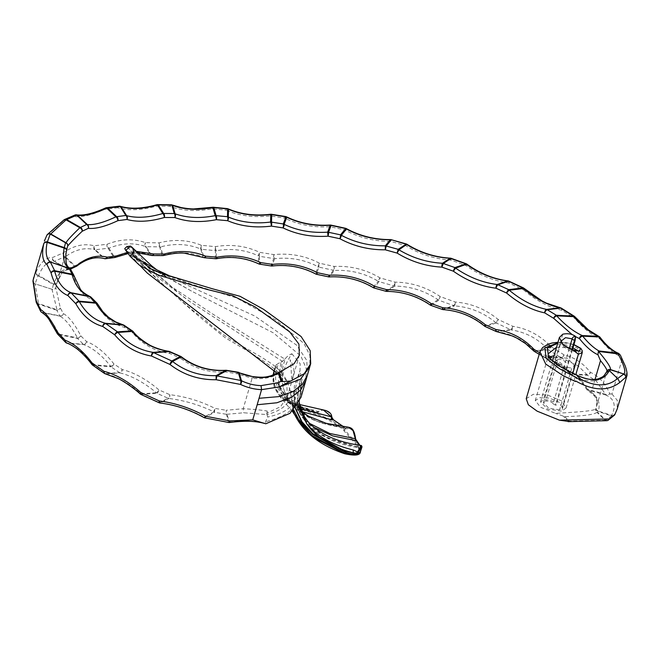 <?xml version="1.0" encoding="UTF-8"?>
<svg xmlns="http://www.w3.org/2000/svg" width="660" height="660" viewBox="0 0 660 660"><rect width="100%" height="100%" fill="white"/><g stroke="black" fill="none" stroke-linecap="round" stroke-linejoin="round"><path stroke-width="0.49" stroke-dasharray="3.3 2.47" d="M33.718 277.538L35.995 272.176C40.598 262.185 46.167 257.276 52.709 257.45L63.03 253.003C73.392 245.611 83.779 243.202 94.19 245.767L107.069 244.258C120.466 238.961 133.279 238.425 145.522 242.649L159.142 242.847C174.083 239.035 188.158 239.852 201.366 245.305L215.358 246.65C231.148 243.977 245.933 245.883 259.685 252.351L273.991 254.628C290.276 252.953 305.44 255.816 319.473 263.224L334.133 266.425C350.658 265.691 365.945 269.511 379.987 277.885L395.018 282.134C411.485 282.389 426.55 287.207 440.22 296.596L455.293 302.033C471.257 303.311 485.57 309.144 498.242 319.539L512.837 326.312C527.587 328.614 540.317 335.412 551.026 346.706L563.953 354.791C574.398 357.415 583.201 363.239 590.362 372.273C599.024 376.349 605.542 383.592 609.898 394.012L606.045 395.092L587.276 389.846C597.077 394.663 600.781 401.725 598.397 411.04A2.97 2.219 20.2 0 1 597.803 410.809A2.97 2.219 20.2 0 1 596.112 407.995L606.788 371.506A2.97 2.714 23 0 1 606.886 371.233M606.961 371.068A2.97 2.945 -139.8 0 0 606.788 371.506L606.326 372.413C602.093 384.128 582.095 383.65 567.649 371.638L571.312 372.496L555.621 364.543L548.344 353.702L547.429 359.081L552.932 365.623L567.649 371.638M574.414 365.838L562.221 407.55L559.597 409.819L571.791 368.107L574.414 365.838L567.955 358.578L554.045 355.74M549.136 356.961L547.42 359.081M562.221 407.55L558.995 402.196L549.409 398.087L539.863 397.675L535.277 400.546L540.499 407.203L555.431 413.333C573.755 412.294 594.182 411.13 595.658 408.911L596.112 407.995A2.97 2.714 23 0 0 598.183 411.493L598.397 411.04L611.647 415.437C616.357 405.768 614.493 398.986 606.045 395.092M596.59 406.552L596.673 398.195L591.5 391.462L587.656 389.895C583.457 381.323 577.475 375.309 569.704 371.844C562.485 362.959 553.591 357.291 543.015 354.832L539.665 352.745M595.006 379.475L591.5 391.462M568.054 421.657L569.357 421.105L605.187 420.214L596.97 412.351A2.97 2.145 133.8 0 0 597.688 412.459A2.97 2.698 30.6 0 1 595.658 408.911A2.97 2.896 43.8 0 0 596.97 412.351C593.876 414.67 583.118 416.097 564.696 416.641L555.431 413.333M526.226 398.706L533.288 394.3L547.387 394.944L561.586 400.876L566.074 407.995L561.742 411.155L547.684 409.06L540.532 401.957L543.584 399.778C550.457 399.671 554.656 401.495 556.19 405.257L555.605 405.083L571.808 349.717M569.258 348.628L553.179 403.631A2.97 1.196 16.3 0 0 555.605 405.083M553.179 403.631C551.347 401.725 548.864 400.892 545.713 401.115L557.914 359.411L555.58 361.078L561.313 340.956L563.17 346.186L569.687 350.782L578.903 351.928L574.381 365.97M559.597 409.819L548.831 408.21L543.378 402.79L545.713 401.115M626.744 376.382L620.862 356.515C614.179 354.098 607.249 348.274 600.08 339.025C591.484 334.9 582.994 327.987 574.621 318.301A2.97 1.229 139.3 0 0 574.885 316.775M609.898 394.012L611.968 394.02L621.877 360.137M611.968 394.02L617.298 400.356L617.141 409.225M572.88 373.04L561.742 411.155M267.217 411.048L266.986 414.604L243.688 412.772L227.032 414.265L226.471 414.076L226.198 410.264L243.202 408.721C253.3 409.258 261.302 410.033 267.217 411.048L266.582 413.234L267.704 417.062L265.543 421.757L265.798 423.778M283.849 369.955C275.426 377.017 264.85 379.772 252.12 378.221L243.202 408.721L243.688 412.772M254.191 377.075L252.112 378.238L236.874 373.766A2.97 1.27 115.6 0 1 238.837 372.454M237.955 372.19A2.97 0.949 97.8 0 0 236.874 373.766L225.72 371.935C208.956 373.015 193.908 368.437 180.56 358.215L181.36 356.788M180.634 356.367A2.97 0.693 112.4 0 1 180.56 358.215L169.653 353.455C154.869 351.268 142.626 344.479 132.907 333.085A2.97 1.196 140 0 0 133.204 331.592M132.553 331.015A2.97 1.633 123.1 0 1 132.907 333.085L124.525 327.393C112.984 324.25 103.917 316.849 97.325 305.184A2.97 1.683 151 0 0 97.465 303.79M97.243 303.517A2.97 2.145 133.7 0 1 97.325 305.184L91.443 299.318C82.995 295.985 77.187 288.577 74.027 277.084A2.97 2.013 165.3 0 0 74.143 276.02M74.035 275.731A2.97 2.491 149.2 0 1 74.027 277.084L70.991 271.491C66.14 268.422 64.639 261.583 66.478 250.99A2.97 2.714 -172.7 0 0 66.536 250.734M572.063 334.562L575.726 336.757M136.051 251.32L127.273 252.442M68.978 267.927L62.172 272.613L56.966 282.777L55.803 287.488L60.324 307.989L63.352 313.582C68.97 316.701 74.778 324.109 80.767 335.816L86.65 341.682C95.7 344.974 104.767 352.374 113.85 363.883L122.24 369.575C134.351 372.587 146.602 379.376 158.986 389.945L169.884 394.713C185.617 396.586 200.665 401.156 215.053 408.433L226.198 410.264M574.266 316.222A2.97 1.642 123.2 0 1 574.621 318.301L561.693 310.216C548.534 307.288 535.804 300.49 523.512 289.814A2.97 0.643 131.2 0 0 524.073 288.329M523.405 287.884A2.97 1.031 115.7 0 1 523.512 289.814L508.909 283.049C493.779 281.028 479.465 275.187 465.96 265.534L466.867 264.107M466.166 263.736A2.97 0.478 110.4 0 1 465.96 265.534L450.887 260.098C434.767 259.091 419.694 254.273 405.694 245.644L406.931 244.266M406.123 244.184L405.694 245.644L390.662 241.387C374.154 241.387 358.867 237.575 344.809 229.936A2.97 0.751 118.8 0 1 346.343 228.591M345.568 228.302A2.97 0.412 102.7 0 0 344.809 229.936L330.149 226.735C313.649 227.7 298.485 224.829 284.658 218.138A2.97 1.089 116.1 0 1 286.457 216.81M285.64 216.546A2.97 0.775 99.5 0 0 284.658 218.138L270.361 215.861C254.141 217.767 239.365 215.861 226.025 210.152A2.97 1.427 113.5 0 1 228.079 208.816M227.205 208.593A2.97 1.122 95.9 0 0 226.025 210.152L212.041 208.816C196.375 211.736 182.3 210.911 169.818 206.357L156.197 206.159C141.496 210.301 128.675 210.837 117.736 207.768A2.97 2.17 105.9 0 1 119.047 206.448A2.97 2.17 105.9 0 1 119.864 206.25M105.501 207.982A2.97 1.576 -115.4 0 0 104.866 209.278C91.996 215.077 81.609 217.495 73.706 216.505L63.385 220.951L46.67 235.678L44.715 240.025M292.207 378.898C290.862 379.731 291.91 369.08 290.078 359.733C293.312 364.939 294.525 369.757 293.708 374.171L292.207 378.898L293.708 374.171M277.192 373.337L286.869 385.729L287.347 396.891L280.5 406.733L266.582 413.234M140.143 265.716L124.748 248.581M155.826 271.202L191.177 284.138L236.66 297.974L275.88 320.042L304.021 343.53L309.944 355.55L309.804 366.745M127.504 247.022L134.186 254.455L126.877 246.625L132.107 247.921L136.834 258.382L148.846 271.359L147.312 273.1M131.15 251.138L159.91 278.924L190.624 302.115L282.373 361.325L279.139 385.011L290.573 404.225L301.768 411.601M134.186 254.455L172.227 287.191L212.297 313.772L284.839 359.123L282.373 361.325M274.213 370.664L276.127 364.881L278.734 363.214C273.446 375.631 274.774 386.24 282.727 395.051C289.228 402.171 299.541 407.162 313.665 410.017L317.897 411.609L323.334 409.934M300.688 408.771L285.565 397.798L278.207 383.567L280.838 362.233L278.734 363.214M280.838 362.233L282.142 361.507M136.834 258.382C160.306 283.058 183.232 303.641 205.606 320.149C226.504 340.956 257.895 352.407 276.565 367.529C281.671 372.553 285.334 377.446 287.57 382.222L290.144 390.745L293.024 410.611M279.064 394.853C283.981 400.909 291.679 405.537 302.148 408.738L302.379 407.987C291.86 405.058 284.089 400.678 279.064 394.853C272.151 386.496 271.169 376.505 276.127 364.881L275.798 366.085L276.565 367.529M148.846 271.359C177.787 298.485 203.387 320.719 225.671 338.052C252.417 353.81 277.604 367.991 287.57 382.222M572.377 349.924L556.19 405.257M562.765 334.191L543.584 399.778M543.378 402.79L555.58 361.086L561.025 366.498L571.791 368.107M136.9 259.231L150.43 268.364L254.71 315.967L296.554 345.097L306.801 360.451L307.337 375.301M138.641 259.619L146.842 265.939L191.433 291.06L273.446 332.912L300.877 356.087L306.281 368.668L305.827 380.531M285.376 358.57C287.323 356.185 289.509 354.593 291.91 353.785C283.998 365.343 281.152 376.786 283.363 388.121C281.061 378.535 281.729 368.692 285.376 358.57L284.839 359.123M291.91 353.785L300.135 363.66L300.036 370.664L293.741 394.837L301.348 415.948L314.077 427.408M301.257 377.842L299.533 382.594L301.257 377.842L300.036 370.664M299.31 403.021L302.033 379.615L301.265 377.883M302.033 379.615L301.307 382.107L300.976 397.378M299.178 402.055L301.537 381.43L298.444 387.255L297.85 404.506M295.358 408.02L293.543 391.289L296.084 391.248L298.444 387.255M296.084 391.248C296.901 404.291 287.43 412.879 267.671 417.021M293.543 391.289L295.226 408.193M293.683 409.934L291.126 391.223L293.486 391.289M291.126 391.223L290.144 390.745M344.545 453.651C358.561 456.91 362.587 453.989 356.631 444.914L343.893 430.716C336.27 421.806 312.609 412.855 302.23 409.712L280.244 397.114L274.205 386.851L273.306 375.012M362.01 446.845L360.954 449.93C361.259 447.95 360.245 445.64 357.926 443.008L355.641 440.467C354.552 429.957 351.236 426.269 345.708 429.404L344.561 427.87L316.775 421.228L296.233 409.208L287.875 399.382L283.363 388.121C290.029 410.182 310.802 423.497 345.7 428.06L348.653 427.259M302.23 409.712A0.742 0.586 106.7 0 1 302.148 408.738C312.84 411.823 337.012 421.006 344.767 430.106L357.505 444.304L360.409 451.754M343.382 426.707L344.545 427.87A2.97 1.534 -81.9 0 0 345.155 428.224A2.97 1.534 -81.9 0 0 345.79 428.076L345.708 429.404L345.197 428.827C341.987 425.37 337.243 422.053 330.957 418.869C333.572 412.219 320.488 406.733 317.683 413.036L302.379 407.987A0.742 0.586 -74.7 0 1 303.055 407.641L313.574 411.023L295.226 405.281L283.387 397.955L280.046 394.63L283.404 397.963L303.237 407.731L311.19 410.223A2.97 2.153 101.4 0 0 311.957 410.611L311.957 410.611A2.97 2.153 101.4 0 0 313.665 410.017M309.944 423.596L299.582 413.069L294.277 400.603L294.319 386.158L300.036 370.639M299.574 404.547L286.143 396.553L280.558 389.746L278.207 383.567C280.236 392.048 284.361 398.929 290.573 404.225L296.233 409.208L312.403 419.504L322.204 423.291L345.114 428.224A2.97 1.444 97 0 1 344.545 427.87L345.172 428.389A2.97 1.023 -30.4 0 0 346.022 428.497M359.65 445.285L360.517 447.909L325.718 437.473L304.07 419.661L297.297 402.262L299.533 382.594C289.443 415.569 316.09 440.707 360.731 447.158L361.457 445.541M282.727 395.051A2.97 2.64 139 0 1 280.046 394.63C272.984 386.248 271.887 376.2 276.754 364.477M316.165 412.145A2.97 2.31 160.9 0 0 317.897 411.609L317.683 413.036L311.957 410.611C299.788 408.119 290.268 403.903 283.387 397.955M333.481 419.793L330.957 418.869L331.733 417.062M356.004 440.632L355.715 439.502M360.954 449.93L360.517 447.909L360.954 449.93L361.003 447.315L360.541 448.123L359.551 447.876A2.97 1.485 98.6 0 1 358.99 447.529M304.062 419.644C307.956 425.197 313.219 430.064 319.852 434.247L332.5 440.682C340.593 443.965 349.61 446.366 359.551 447.876A2.97 1.485 98.6 0 0 360.731 447.158L361.003 447.315M345.7 428.06A2.97 1.444 97 0 1 345.114 428.224L343.563 426.723M229.63 422.491A2.97 0.503 81.8 0 1 229.35 422.202C242.732 420.123 254.776 420.544 265.477 423.448M266.986 414.604L267.704 417.062M556.529 347.259L572.962 347.927M578.837 351.236L578.903 351.928L579.744 350.914M582.227 352.753L576.691 347.638L561.8 343.942L547.264 345.526L539.929 351.846M557.84 342.771L563.549 342.738L557.741 343.109M563.549 342.738L573.911 344.677M571.312 372.496L572.558 372.9M620.862 356.515L620.416 355.228M598.991 336.484A2.97 2.211 114.6 0 1 600.08 339.025A2.97 1.708 142.5 0 0 600.113 337.375M560.456 307.816A2.97 1.766 101.4 0 1 561.693 310.216A2.97 1.477 120.9 0 0 561.388 308.179M225.852 370.351L225.72 371.935A2.97 0.619 100.9 0 1 226.479 370.359M508.018 280.912A2.97 1.196 96.7 0 1 508.909 283.049A2.97 0.874 114.1 0 0 508.885 281.152M168.803 351.301A2.97 1.246 98.8 0 1 169.653 353.455A2.97 0.949 114.8 0 0 169.595 351.541M450.343 258.167A2.97 0.693 92.8 0 1 450.887 260.098L451.176 258.332M123.717 325.116A2.97 2.03 105.5 0 1 124.525 327.393A2.97 1.766 125.2 0 0 124.138 325.298M390.431 239.613L390.662 241.387L391.231 239.704M90.634 296.917A2.97 2.475 112 0 1 91.443 299.318A2.97 2.228 136.2 0 0 91.055 297.239M330.115 225.134L330.149 226.735A2.97 0.503 101.9 0 1 330.957 225.109M70.546 269.321A2.97 2.78 124.2 0 1 70.991 271.491A2.97 2.549 154.1 0 0 70.876 269.808M271.276 214.285A2.97 0.858 98.7 0 0 270.361 215.861A2.97 0.462 82.6 0 1 270.402 214.574A2.97 0.462 82.6 0 1 270.559 214.269M46.893 235.158A2.97 2.706 -150.4 0 0 46.67 235.678A2.97 2.929 -128.5 0 1 47.05 234.91M63.838 220.011A2.97 2.021 -133.5 0 0 63.385 220.951A2.97 2.508 -117.5 0 1 64.086 219.829M171.179 204.798A2.97 1.493 91.5 0 0 169.818 206.357A2.97 1.774 110.3 0 1 170.041 206.019A2.97 1.774 110.3 0 1 172.128 204.988M75.034 214.995A2.97 2.376 -109.7 0 0 73.706 216.505A2.97 2.615 -83 0 1 75.595 214.888M157.6 204.608A2.97 1.592 90.1 0 0 156.197 206.159A2.97 1.155 73.4 0 1 156.742 204.732M105.847 207.892A2.97 2.03 -98.1 0 0 104.866 209.278L117.736 207.768A2.97 1.906 84.6 0 1 119.229 206.217M204.773 417.871L228.442 422.169A2.97 2.632 163.7 0 0 229.35 422.202L227.032 414.265M228.781 422.491A2.97 0.916 98.1 0 1 228.442 422.169L226.471 414.076M226.124 414.233L214.615 412.343A2.97 0.619 100.9 0 1 215.053 408.433A2.97 0.907 114.9 0 0 214.03 410.784A2.97 0.907 114.9 0 0 213.881 411.848A2.97 2.508 -117.9 0 0 214.615 412.343L204.707 417.599A2.97 2.508 62.1 0 1 203.973 417.103L213.881 411.848C199.584 404.91 184.577 400.447 168.877 398.459A2.97 1.023 95.2 0 0 169.884 394.713A2.97 0.693 112.4 0 1 168.077 398.211A2.97 2.508 -117.9 0 0 168.877 398.459L160.438 402.93C175.585 404.786 190.096 409.513 203.973 417.103A2.97 0.635 118.3 0 0 204.064 417.599M160.116 403.029A2.97 1.064 95.5 0 0 160.438 402.93A2.97 2.508 62.1 0 1 159.637 402.683L168.077 398.211L156.915 393.335A2.97 0.949 114.8 0 0 158.986 389.945A2.97 0.586 129.6 0 1 156.552 392.683A2.97 0.586 129.6 0 1 156.436 392.774C144.119 382.552 131.992 375.928 120.046 372.9A2.97 1.922 102.8 0 0 122.24 369.575A2.97 1.633 123.1 0 1 119.493 372.595L110.987 366.82A2.97 1.766 125.2 0 0 113.85 363.883A2.97 1.353 141.3 0 1 110.731 366.267C101.665 355.121 92.68 347.911 83.77 344.635A2.97 2.401 108.9 0 0 86.65 341.682A2.97 2.145 133.7 0 1 83.441 344.33L77.484 338.399A2.97 2.228 136.2 0 0 80.767 335.816A2.97 1.79 152.7 0 1 77.434 337.87C71.362 326.51 65.538 319.267 59.969 316.148A2.97 2.739 117.5 0 0 63.352 313.582A2.97 2.491 149.2 0 1 59.846 315.876L56.768 310.2A2.97 2.549 154.1 0 0 60.324 307.989A2.97 2.12 168.3 0 1 56.991 309.746L56.768 310.2L38.313 304.021L42.422 312.394L59.846 315.876A2.97 0.577 -78.7 0 0 59.969 316.148L42.545 312.667C47.883 315.727 53.361 322.897 58.987 334.174L77.434 337.87A2.97 0.577 -78.7 0 0 77.484 338.399L59.029 334.702L66.941 342.887L83.441 344.33A2.97 1.204 -85 0 0 83.77 344.635L67.27 343.183C75.982 346.434 84.637 353.62 93.241 364.733L110.731 366.267A2.97 1.204 -85 0 0 110.987 366.82L93.505 365.285L105.319 373.568L119.493 372.595A2.97 1.832 -93.9 0 0 120.046 372.9L105.872 373.873C117.629 376.876 129.335 383.534 140.993 393.83L156.436 392.774A2.97 1.832 -93.9 0 0 156.915 393.335L141.471 394.391L159.637 402.683A2.97 0.742 112.8 0 1 159.25 402.814M140.918 394.441A2.97 1.089 116.3 0 0 141.471 394.391A2.97 1.832 86.1 0 1 140.993 393.83A2.97 0.709 131.6 0 1 140.267 394.003M105.418 373.849A2.97 1.947 103.1 0 0 105.872 373.873A2.97 1.832 86.1 0 1 105.319 373.568A2.97 1.666 123.7 0 1 104.445 373.428M92.507 365.062A2.97 1.832 126.4 0 0 93.505 365.285A2.97 1.204 95 0 1 93.241 364.733A2.97 1.411 142.7 0 1 93.184 364.741A2.97 1.411 142.7 0 1 91.905 364.477M66.726 343.076A2.97 2.425 109.2 0 0 67.27 343.183A2.97 1.204 95 0 1 66.941 342.887A2.97 2.17 134.3 0 1 66.091 342.713M57.601 334.092A2.97 2.269 137.7 0 0 59.029 334.702A2.97 0.577 101.3 0 1 58.987 334.174A2.97 1.832 154.4 0 1 58.724 334.183A2.97 1.832 154.4 0 1 57.313 333.663M41.786 312.403A2.97 2.755 118.1 0 0 42.545 312.667A2.97 0.577 101.3 0 1 42.422 312.394A2.97 2.508 150.4 0 1 41.002 311.751M36.333 302.544A2.97 2.582 157.7 0 0 38.313 304.021L38.536 303.567L56.991 309.746L52.033 289.534A2.97 2.945 166.1 0 0 55.803 287.488A2.97 2.714 -172.7 0 1 52.181 289.336L35.038 283.841L38.536 303.567A2.97 2.137 171.3 0 1 37.999 303.501A2.97 2.137 171.3 0 1 36.201 302.115M33 281.358A2.97 2.945 173.8 0 0 35.038 283.841L52.181 289.336L53.369 284.518A2.97 2.714 -159.6 0 0 56.909 282.95L56.909 282.95A2.97 2.714 -159.6 0 0 56.966 282.777A2.97 2.293 -161.2 0 1 56.933 282.868L56.933 282.868C61.446 271.623 63.55 270.41 68.772 269.527L68.772 269.527A2.97 2.764 -86.1 0 0 70.389 269.099M66.478 250.99L56.909 282.95A2.97 2.97 0 0 0 56.933 282.868A2.97 2.293 -161.2 0 1 53.947 284.221C57.139 274.205 61.735 269.197 67.716 269.214L53.947 261.31A2.97 1.394 119.9 0 0 54.442 261.261A2.97 2.508 -117.5 0 1 52.709 257.45A2.97 2.747 -85.1 0 0 53.947 261.31C47.842 261.137 42.735 265.84 38.61 275.426L53.947 284.221A2.97 1.394 -60.1 0 1 53.369 284.518L38.041 275.715A2.97 1.394 119.9 0 0 38.61 275.426A2.97 2.26 -155.7 0 1 37.686 275.088A2.97 2.26 -155.7 0 1 35.995 272.176A2.97 2.706 -150.4 0 0 38.041 275.715L35.186 283.643A2.97 2.714 -170.1 0 1 33 280.69M67.716 269.214A2.97 2.764 -86.1 0 0 68.772 269.527A2.97 2.97 0 0 0 70.414 269.164A2.97 2.524 -118.9 0 0 70.438 269.148L70.414 269.164A2.97 2.524 -118.9 0 1 68.219 269.173A2.97 1.394 -60.1 0 1 67.716 269.214M76.791 266.062A2.97 2.005 -128.4 0 1 75.24 266.038C84.529 258.53 94.042 255.948 103.785 258.283L94.627 249.645A2.97 2.128 133.3 0 0 95.337 249.761A2.97 2.03 -98.1 0 1 94.19 245.767A2.97 2.302 -74.5 0 0 94.627 249.645C84.802 247.228 75.058 249.587 65.381 256.748L75.24 266.038A2.97 2.128 -46.7 0 1 74.448 266.178L64.597 256.888A2.97 2.128 133.3 0 0 65.381 256.748A2.97 1.939 -125.9 0 1 64.102 255.808A2.97 1.939 -125.9 0 1 63.03 253.003A2.97 2.376 -109.7 0 0 64.597 256.888L54.442 261.261L68.219 269.173L74.448 266.178A2.97 2.434 -112.7 0 0 76.362 266.31M105.179 258.695A2.97 2.054 -98.7 0 1 104.494 258.39L113.66 257.177L108.067 248.267L95.337 249.761L104.494 258.39A2.97 2.128 -46.7 0 1 103.785 258.283A2.97 2.318 -75 0 0 104.486 258.646M115.236 257.367A2.97 1.534 -112.9 0 1 114.535 257.136C127.058 251.757 139.103 251.031 150.686 254.958L145.357 246.46A2.97 2.475 147.9 0 0 146.157 246.675A2.97 1.592 -89.9 0 1 145.522 242.649A2.97 1.873 -69.9 0 0 145.357 246.46C133.732 242.459 121.597 243.053 108.941 248.226A2.97 1.485 -111.9 0 1 107.44 246.163A2.97 1.485 -111.9 0 1 107.069 244.258A2.97 1.906 -95.4 0 0 108.067 248.267A2.97 2.475 147.9 0 0 108.941 248.226L114.535 257.136A2.97 2.475 -32.1 0 1 113.66 257.177A2.97 1.963 -96.4 0 0 114.749 257.515M152.262 255.527A2.97 1.617 -90.3 0 1 151.487 255.172L162.079 255.238L159.662 246.865L146.157 246.675L151.487 255.172A2.97 2.475 -32.1 0 1 150.686 254.958A2.97 1.897 -70.1 0 0 151.239 255.354M163.614 255.494A2.97 1.122 -105.1 0 1 162.987 255.272C177.16 251.386 190.517 251.996 203.074 257.103L200.739 249.026C188.158 243.853 174.768 243.144 160.578 246.906A2.97 1.081 -104.6 0 1 159.159 243.218A2.97 1.081 -104.6 0 1 159.142 242.847A2.97 1.493 -88.5 0 0 159.662 246.865A2.97 2.632 163.9 0 0 160.578 246.906L162.987 255.272A2.97 2.632 -16.1 0 1 162.079 255.238A2.97 1.534 -89 0 0 162.797 255.593M204.427 257.738A2.97 1.237 -85.3 0 1 203.907 257.384L215.259 258.406L215.465 250.643L201.581 249.307A2.97 1.213 -85 0 1 201.366 245.305A2.97 1.51 -66.7 0 0 201.019 245.957A2.97 1.51 -66.7 0 0 200.739 249.026A2.97 2.632 163.9 0 0 201.581 249.307L203.907 257.384A2.97 2.632 -16.1 0 1 203.074 257.103A2.97 1.534 -66.9 0 0 203.511 257.507M216.546 258.72A2.97 0.759 -100.2 0 1 216.183 258.497C231.256 255.75 245.355 257.425 258.464 263.505L258.662 255.964A2.97 2.698 -178.5 0 0 259.512 256.311A2.97 0.858 -81.3 0 1 259.685 252.351A2.97 1.18 -64 0 0 258.868 254.009A2.97 1.18 -64 0 0 258.662 255.964C245.528 249.818 231.429 248.077 216.389 250.734A2.97 0.726 -99.8 0 1 215.358 246.65A2.97 1.122 -84.1 0 0 215.465 250.643A2.97 2.698 -178.5 0 0 216.389 250.734L216.183 258.497A2.97 2.698 1.5 0 1 215.259 258.406A2.97 1.163 -84.4 0 0 215.737 258.753M259.636 264.173A2.97 0.883 -81.6 0 1 259.314 263.843L271.087 265.666L273.718 258.572L259.512 256.311L259.314 263.843A2.97 2.698 1.5 0 1 258.464 263.505A2.97 1.204 -64.2 0 0 258.786 263.909M272.184 266.005A2.97 0.429 -96.4 0 1 271.994 265.807C287.603 264.016 302.107 266.623 315.521 273.603L318.079 266.722A2.97 2.714 -159.6 0 0 318.912 267.11A2.97 0.503 -78.1 0 1 319.473 263.224A2.97 0.841 -61.4 0 0 318.318 265.477A2.97 0.841 -61.4 0 0 318.079 266.722C304.656 259.677 290.169 257.004 274.626 258.712L273.991 254.628A2.97 0.775 -80.5 0 0 273.718 258.572A2.97 2.714 -159.6 0 0 274.626 258.712L271.994 265.807A2.97 2.714 20.4 0 1 271.087 265.666A2.97 0.808 -80.9 0 0 271.375 265.988M316.511 274.296A2.97 0.528 -78.3 0 1 316.354 273.999L328.334 276.557L333.481 270.295A2.97 2.673 -140.6 0 0 334.356 270.476L334.133 266.425A2.97 0.412 -77.3 0 0 333.481 270.295L318.912 267.11L316.354 273.999A2.97 2.714 20.4 0 1 315.521 273.603A2.97 0.866 -61.6 0 0 315.711 273.999M329.249 276.911L329.216 276.746C345.089 275.863 359.758 279.386 373.222 287.29L378.205 281.226A2.97 2.673 -140.6 0 0 379.013 281.663L379.987 277.885A2.97 0.462 -58.4 0 0 378.485 280.459A2.97 0.462 -58.4 0 0 378.205 281.226C364.757 273.257 350.147 269.676 334.356 270.476L329.216 276.746A2.97 2.673 39.4 0 1 328.334 276.557A2.97 0.454 -77.6 0 0 328.457 276.845M374.014 287.983L385.993 291.043L393.929 285.887A2.97 2.566 -123 0 0 394.754 286.118L395.018 282.134L393.929 285.887L379.013 281.663L374.03 287.727A2.97 2.673 39.4 0 1 373.222 287.29A2.97 0.495 -58.7 0 0 373.246 287.653M386.735 291.406L386.818 291.274C402.707 291.349 417.219 295.828 430.361 304.714L438.001 299.747A2.97 2.566 -123 0 0 438.76 300.226L440.22 296.596L438.001 299.747C424.916 290.804 410.503 286.267 394.754 286.118L386.818 291.274A2.97 2.566 57 0 1 385.993 291.043L385.943 291.291M430.914 305.39L442.728 309.301L453.701 305.613A2.97 2.351 -108.5 0 0 454.443 305.885L443.47 309.573C458.964 310.629 472.832 316.099 485.084 325.957L495.569 322.435C483.433 312.526 469.722 307.015 454.443 305.885A2.97 0.8 -85.6 0 0 455.293 302.033A2.97 0.478 -69.6 0 1 453.701 305.613L438.76 300.226L431.112 305.192A2.97 2.566 57 0 1 430.361 304.714L430.18 305.019M443.47 309.573A2.97 2.351 71.5 0 1 442.728 309.301A2.97 0.421 -70.1 0 1 442.481 309.482M497.112 331.658A2.97 1.98 83.2 0 1 496.51 331.353L510.683 329.662A2.97 1.98 -96.8 0 0 511.285 329.959L497.112 331.658C511.591 333.712 524.057 340.123 534.501 350.873L547.907 349.272C537.644 338.498 525.434 332.062 511.285 329.959A2.97 1.328 -81.3 0 0 512.837 326.312A2.97 1.031 -64.3 0 1 510.683 329.662L496.237 322.963A2.97 0.874 -65.9 0 0 498.242 319.539A2.97 0.478 -49.8 0 1 495.85 322.22A2.97 0.478 -49.8 0 1 495.569 322.435A2.97 2.351 -108.5 0 0 496.237 322.963L485.752 326.486L496.51 331.353A2.97 0.965 -65 0 1 496.015 331.435M485.314 326.593A2.97 0.841 -66.2 0 0 485.752 326.486A2.97 2.351 71.5 0 1 485.084 325.957A2.97 0.446 -50.1 0 1 484.613 326.155M539.203 354.321L543.353 356.887A2.97 2.97 0 0 0 544.236 357.258A2.97 1.84 -76.4 0 0 544.574 357.291A2.97 1.394 92.8 0 1 544.17 356.986L561.206 357.811A2.97 1.394 -87.2 0 0 561.602 358.116L544.574 357.291L561.602 364.996L570.999 373.898L587.037 374.674A2.97 1.394 -87.2 0 0 587.54 375.284A2.97 2.211 -65.4 0 0 590.362 372.273A2.97 1.708 -37.5 0 1 587.037 374.674L577.987 365.788L561.602 358.116A2.97 1.914 -76 0 0 563.953 354.791A2.97 1.642 -56.8 0 1 561.206 357.811L548.435 349.825A2.97 1.477 -59.1 0 0 551.026 346.706A2.97 1.048 -42.5 0 1 548.089 349.206A2.97 1.048 -42.5 0 1 547.907 349.272A2.97 1.98 -96.8 0 0 548.435 349.825L535.029 351.425L544.17 356.986A2.97 1.567 -57.8 0 1 543.353 356.887A2.97 1.567 -57.8 0 1 543.015 354.832A2.97 1.84 -76.4 0 0 544.236 357.258L557.89 362.95L561.445 365.401L569.671 373.502A2.97 1.666 -38.5 0 1 569.704 371.844A2.97 2.17 -66 0 0 570.784 374.368A2.97 2.17 -66 0 0 571.502 374.509L580.586 380.432L587.771 389.466L605.484 394.234L596.368 381.191L587.54 375.284L571.502 374.509A2.97 1.394 92.8 0 1 570.999 373.898A2.97 1.666 -38.5 0 1 569.671 373.502A2.97 2.97 0 0 0 570.784 374.368L578.02 378.856C578.737 379.475 582.384 382.082 586.74 389.672L593.051 394.581L595.848 397.798C597.242 399.284 597.49 402.196 596.599 406.535M534.286 351.376A2.97 1.444 -59.6 0 0 535.029 351.425A2.97 1.98 83.2 0 1 534.501 350.873A2.97 1.015 -43 0 1 533.618 350.839M606.589 395.002L605.484 394.234M587.771 389.466L587.276 389.846M614.732 414.802A2.97 2.195 28.1 0 1 611.647 415.437L611.432 415.891L598.183 411.493L597.688 412.459L605.905 420.329L611.432 415.891A2.97 2.689 36.3 0 0 614.584 415.033M607.431 420.568A2.97 2.483 64 0 1 605.905 420.329A2.97 2.145 -46.2 0 1 605.187 420.214A2.97 2.714 91.4 0 0 606.598 420.684M568.846 421.517L563.137 416.048M557.923 359.42C560.959 359.147 563.442 359.989 565.372 361.927L567.798 363.379M299.846 384.962C303.212 402.715 291.778 414.983 265.543 421.757M290.664 391.141C291.2 402.501 283.297 410.297 266.953 414.538M356.631 444.914A0.742 0.569 138.1 0 0 357.505 444.304L357.926 443.008A0.742 0.569 -41.9 0 0 357.844 442.481M345.172 428.389A0.742 0.569 -41.9 0 1 345.197 428.827L344.767 430.106A0.742 0.569 138.1 0 1 343.893 430.716M303.237 407.731A0.742 0.586 -74.7 0 0 303.055 407.641C294.764 405.331 288.214 402.105 283.404 397.963M212.429 207.298A2.97 0.792 78.7 0 0 212.05 208.222A2.97 0.792 78.7 0 0 212.041 208.816A2.97 1.213 95 0 1 213.213 207.256M564.696 416.641L569.357 421.105M606.903 371.299L607.348 370.474M547.478 358.834L535.277 400.546M566.074 407.995L575.842 374.591M287.347 396.891L299.335 355.237M127.892 251.542L144.746 267.647L151.718 272.135L156.717 274.395M190.624 302.115L182.308 296.018L154.357 272.266L132.107 247.921M540.532 401.957L552.733 360.253M191.177 284.138L171.121 276.573M146.842 265.939L150.43 268.364M191.433 291.06L165.429 275.979L156.857 269.89M294.517 414.274L294.863 415.033M292.363 411.254L280.294 397.163M304.07 419.661L301.348 415.948L295.754 405.826L294.277 400.595L297.107 406.758L301.793 411.659M280.244 397.114L274.172 386.867L273.158 375.07M274.065 370.532L275.872 365.343M359.923 445.327L361.012 449.551M573.944 344.561L566.635 342.738L557.989 342.26M33.511 278.297L33.718 277.555M128.106 253.572L137.577 252.846"/><path stroke-width="0.99" d="M557.741 343.109L547.404 348.183L548.592 357.448L560.183 366.605L576.37 374.946C592.82 382.552 603.751 381.142 609.172 370.722L609.741 370.994L610.516 369.584C610.871 367.315 606.862 361.267 598.505 351.433L618.098 353.875C624.269 365.541 626.159 372.24 623.766 373.981L610.516 369.584A2.97 2.945 -139.8 0 0 607.348 370.474L607.348 370.474A2.97 2.945 -139.8 0 0 606.961 371.068M598.505 351.433L599.024 350.98C593.761 348.026 588.316 343.084 582.714 336.163A2.97 1.666 141.5 0 0 579.431 338.596C585.849 346.673 592.02 352.052 597.935 354.742L598.389 351.376M597.935 354.742L600.509 360.665C605.542 366.869 607.637 370.483 606.788 371.506M554.045 355.74L549.136 356.961M600.509 360.665L595.006 379.475M557.989 342.26L552.007 343.027L547.717 344.322L542.602 347.531L539.929 351.846L545.713 364.039L562.98 375.581L575.429 381.513L575.602 380.935C593.224 390.959 607.959 391.471 619.806 382.453L626.744 376.382L617.24 408.886L614.955 414.274L609.139 418.943L559.424 420.164L568.846 421.517M559.424 420.164L537.133 411.163L528.355 404.761L526.226 398.706L539.929 351.846M626.744 376.382L626.744 376.382C627.487 374.599 626.975 371.101 625.193 365.887L620.416 355.228L618.709 353.422C610.904 350.245 604.131 342.73 600.113 337.375L600.113 337.375A2.97 1.708 142.5 0 0 598.76 336.938C605.203 345.197 611.457 350.584 617.512 353.084L599.024 350.98M571.808 349.717L574.563 340.312L575.14 340.453L575.495 336.394C572.146 333.919 567.897 333.185 562.765 334.191L559.383 337.499L562.955 344.817L573.424 350.386L578.408 354.164L572.88 373.04M67.155 247.731L67.633 246.287C68.755 244.456 73.598 239.448 82.17 231.272A2.97 2.038 -134.6 0 0 79.835 227.758C71.503 235.777 66.916 240.776 66.066 242.773A2.97 1.394 119.9 0 0 65.563 242.814L64.152 248.077C62.485 258.415 64.135 265.155 69.118 268.298L72.039 274.172A2.97 0.577 101.3 0 1 72.088 274.692C75.322 285.863 81.139 293.098 89.554 296.414A2.97 0.577 101.3 0 1 89.677 296.686L95.634 302.626A2.97 1.204 95 0 1 95.89 303.179C102.457 314.498 111.441 321.709 122.851 324.811A2.97 1.204 95 0 1 123.189 325.116L131.695 330.891A2.97 1.832 86.1 0 1 132.173 331.444C141.842 342.548 153.97 349.173 168.556 351.318A2.97 1.832 86.1 0 1 169.108 351.623L180.271 356.499A2.97 2.508 62.1 0 1 181.005 357.002C194.378 367.001 209.385 371.464 226 370.392A2.97 2.508 62.1 0 1 226.809 370.639L238.318 372.529A2.97 2.632 -16.3 0 1 239.159 372.809L254.191 377.075C263.464 378.361 271.639 377.066 278.734 373.164L280.962 381.364L281.919 381.604L279.403 372.322L294.071 363.718L299.335 355.237L298.922 344.108L289.69 331.881L255.214 306.966L232.873 295.787L206.786 289.361L161.197 275.962L163.672 274.073L149.795 268.43L157.22 271.772M66.536 250.734A2.97 2.714 -172.7 0 0 64.375 247.624L47.38 241.931L50.234 234.011L65.563 242.814A2.97 2.714 -159.6 0 1 67.633 246.287A2.97 2.937 -152.3 0 0 66.066 242.773L50.737 233.97L66.066 219.854A2.97 1.394 119.9 0 1 66.644 219.557L80.413 227.461A2.97 2.524 -118.9 0 1 82.17 231.272L88.291 228.335C95.518 229.078 105.385 226.52 117.868 220.663A2.97 1.6 -116 0 0 115.904 216.826C103.768 222.535 94.248 225.126 87.359 224.582A2.97 2.128 133.3 0 0 86.65 224.474L80.413 227.461A2.97 1.394 119.9 0 0 79.835 227.758L66.066 219.854A2.97 2.021 -133.5 0 0 63.838 220.011L47.627 234.292A2.97 2.929 -128.5 0 0 47.05 234.91M600.113 337.375A2.97 2.97 0 0 0 598.991 336.484L588.308 329.794L574.885 316.775A2.97 1.229 139.3 0 0 573.721 316.66C581.798 325.875 589.974 332.434 598.249 336.336A2.97 1.394 -87.2 0 1 598.76 336.938L582.714 336.163A2.97 1.394 -87.2 0 0 582.211 335.552C573.672 331.633 565.166 325.058 556.693 315.835A2.97 1.394 -87.2 0 0 556.372 315.274L547.222 309.721A2.97 1.98 -96.8 0 0 546.62 309.416C533.808 306.694 521.351 300.292 509.231 290.202A2.97 1.98 -96.8 0 0 508.703 289.649L497.945 284.774A2.97 2.351 -108.5 0 0 497.203 284.501C482.6 282.678 468.732 277.216 455.598 268.117A2.97 2.351 -108.5 0 0 454.921 267.589L443.314 263.488A2.97 2.566 -123 0 0 442.481 263.257C426.987 262.416 412.475 257.936 398.945 249.818A2.97 2.566 -123 0 0 398.186 249.34L386.224 246.023A2.97 2.673 -140.6 0 0 385.341 245.834C369.534 245.965 354.865 242.451 341.335 235.29A2.97 2.673 -140.6 0 0 340.527 234.853L328.548 232.287A2.97 2.714 -159.6 0 0 327.64 232.155C311.875 233.203 297.371 230.604 284.113 224.35A2.97 2.714 -159.6 0 0 283.28 223.954L271.507 222.139A2.97 2.698 -178.5 0 0 270.592 222.049C255.123 224.004 241.032 222.337 228.302 217.041A2.97 2.698 -178.5 0 0 227.461 216.703L216.1 215.68A2.97 2.632 163.9 0 0 215.193 215.647C200.293 218.584 186.929 217.973 175.114 213.815A2.97 2.632 163.9 0 0 174.273 213.526L163.68 213.46A2.97 2.475 147.9 0 0 162.805 213.502C148.88 217.618 136.826 218.345 126.654 215.688A2.97 2.219 105 0 1 126.918 219.466C137.486 222.362 149.96 221.702 164.348 217.486L174.842 217.552C187.093 221.974 200.929 222.692 216.34 219.681L227.609 220.696C240.785 226.297 255.362 228.096 271.351 226.099L283.049 227.906C296.744 234.49 311.734 237.253 328.02 236.181L339.908 238.722C353.851 246.238 368.973 249.942 385.275 249.81L397.138 253.102C411.04 261.591 425.956 266.269 441.886 267.135L453.387 271.202C466.826 280.682 481.016 286.358 495.982 288.205L506.616 293.032C518.925 303.509 531.613 310.117 544.665 312.856L553.69 318.334L572.063 334.562M575.726 336.757L579.431 338.596A2.97 2.17 114 0 1 582.211 335.552L598.249 336.336A2.97 2.211 114.6 0 1 598.991 336.484M497.112 331.658A2.97 1.262 -81.7 0 1 496.84 331.683L512.102 335.882L516.895 338.118L525.5 343.53L533.618 350.839A2.97 1.015 -43 0 1 533.998 349.346C523.38 338.233 510.7 331.625 495.949 329.522L485.306 324.703C472.791 314.474 458.593 308.798 442.72 307.692L431.211 303.625C417.722 294.385 402.806 289.707 386.471 289.6L374.599 286.308C360.739 278.05 345.625 274.354 329.241 275.22L317.344 272.679C303.501 265.37 288.519 262.606 272.382 264.396L260.683 262.589C247.137 256.212 232.551 254.413 216.934 257.194L205.664 256.179C192.695 250.808 178.868 250.099 164.175 254.042L153.673 253.976L136.051 251.32M127.273 252.442L116.242 255.964L107.192 257.161C97.185 254.636 87.326 257.194 77.616 264.825L71.494 267.762L68.978 267.927M70.546 269.321A2.97 2.78 124.2 0 0 69.118 268.298L50.655 262.111C46.324 259.141 45.152 252.557 47.157 242.385A2.97 2.219 -167.4 0 0 43.758 243.763C41.555 254.413 42.611 261.319 46.934 264.478L51.1 272.959C54.136 284.575 59.738 292.099 67.906 295.531L75.9 303.806C82.483 315.628 91.443 323.185 102.77 326.469L114.749 334.859C124.525 346.417 136.76 353.463 151.453 356.004L169.975 364.46C183.513 374.88 198.907 379.97 216.142 379.731L240.52 384.425C247.302 387.61 254.323 389.359 261.575 389.656L279.122 386.95L290.755 381.026L281.919 381.604M257.152 404.753L276.903 402.773L291.415 397.361L300.894 389.705L305.827 380.531L300.976 397.378L290.045 413.275L265.798 423.778L252.739 419.859L261.575 389.656L261.022 385.63C254.282 385.382 247.772 383.757 241.469 380.746A2.97 1.237 115.9 0 1 240.52 384.425A2.97 0.916 98.1 0 0 240.636 380.457A2.97 2.632 -16.3 0 1 241.469 380.746L239.159 372.809A2.97 1.27 115.6 0 0 238.837 372.454L238.837 372.454A2.97 2.97 0 0 0 237.955 372.19A2.97 0.949 97.8 0 1 238.318 372.529L240.636 380.457L216.901 375.886L216.142 379.731L216.1 375.647A2.97 2.508 62.1 0 1 216.901 375.886L226.809 370.639A2.97 0.619 100.9 0 0 226.611 370.334A2.97 2.97 0 0 0 225.918 370.276L216.1 375.647C199.84 376.06 185.328 371.341 172.565 361.474L169.975 364.46A2.97 0.742 112.8 0 1 171.831 360.979A2.97 2.508 62.1 0 1 172.565 361.474L181.36 356.788C194.494 366.721 209.344 371.217 225.918 370.276L225.852 370.351M252.739 419.859L229.845 420.915A2.97 0.503 81.8 0 1 229.63 422.491C246.832 420.288 257.392 421.426 264.206 423.365M229.63 422.491A2.97 2.97 0 0 1 228.781 422.491A2.97 0.916 98.1 0 0 229.845 420.915L205.474 416.221C190.666 408.103 175.271 403.012 159.299 400.95A2.97 1.064 95.5 0 0 160.116 403.029C175.312 404.902 189.964 409.761 204.064 417.599A2.97 2.97 0 0 0 204.773 417.871L205.474 416.221A2.97 0.635 118.3 0 1 204.064 417.599M160.116 403.029A2.97 2.97 0 0 1 159.25 402.814A2.97 0.742 112.8 0 1 159.299 400.95L140.786 392.494C128.601 381.628 116.358 374.575 104.074 371.349A2.97 1.947 103.1 0 0 105.418 373.849L118.173 378.584C120.945 379.714 132.173 386.537 140.267 394.003A2.97 2.97 0 0 0 140.918 394.441A2.97 1.089 116.3 0 1 140.786 392.494A2.97 0.709 131.6 0 0 140.267 394.003M105.418 373.849A2.97 2.97 0 0 1 104.445 373.428A2.97 1.666 123.7 0 1 104.074 371.349L92.103 362.967C83.209 351.301 74.258 343.745 65.233 340.304A2.97 2.425 109.2 0 0 66.726 343.076L66.726 343.076C69.011 343.736 72.047 345.394 75.834 348.043C77.822 349.222 86.006 356.408 91.905 364.477L91.905 364.477A2.97 2.97 0 0 0 92.507 365.062L92.507 365.062A2.97 1.832 126.4 0 1 92.103 362.967A2.97 1.411 142.7 0 0 91.905 364.477M66.091 342.713A2.97 2.17 134.3 0 1 65.629 342.4A2.97 2.17 134.3 0 1 65.233 340.304L57.23 332.029C51.505 320.215 45.911 312.691 40.425 309.457A2.97 2.755 118.1 0 0 41.786 312.403C45.061 314.638 47.479 317.014 49.054 319.531L57.123 333.382A2.97 1.832 154.4 0 0 57.313 333.663M41.002 311.751A2.97 2.508 150.4 0 1 40.606 311.248A2.97 2.508 150.4 0 1 40.425 309.457L36.259 300.968L33.091 280.252A2.97 2.945 173.8 0 0 33 281.358L36.143 301.867A2.97 2.137 171.3 0 0 36.201 302.115M140.143 265.716L147.312 273.1L277.192 373.337M126.893 246.592L124.748 248.581L125.755 250.396L130.391 246.081L126.877 246.625L127.504 247.022L126.877 246.625M149.795 268.43L143.105 261.707L136.9 259.231L132.907 255.032L133.279 252.417L130.127 256.311L125.755 250.396M130.127 256.311L139.301 265.089L156.717 274.395L161.197 275.962M290.755 381.026L304.26 373.667L310.687 363.676L310.159 350.608L301.108 336.526L263.497 309.276L240.001 296.29L212.108 288.684L163.672 274.073M310.687 363.676L309.804 366.745L300.391 379.302L279.122 386.95A2.97 1.675 70.7 0 0 277.315 382.899L261.022 385.63M575.14 340.453L572.377 349.924M130.391 246.081A35.632 12.878 138.3 0 1 131.794 247.054A35.632 12.878 138.3 0 1 133.279 252.417M309.804 366.745L307.337 375.301L302.478 384.194L293.081 391.537L278.668 396.635L259.05 398.285M132.907 255.032L138.641 259.619M293.024 410.611L294.517 414.282L313.459 437.481L344.545 453.651A0.742 0.421 -71.2 0 0 345.197 453.387L312.172 435.658L300.869 423.687L293.683 409.934M273.306 375.012L274.213 370.664M295.226 408.193L301.785 422.185L312.675 434.437L345.56 452.356L345.197 453.387L355.418 454.905L360.409 451.754L362.01 446.845L361.457 445.541C340.667 442.629 324.58 436.334 313.186 426.657C304.07 419.595 299.145 406.51 299.31 403.021L299.178 402.055M297.85 404.506L306.553 423.39C316.016 437.638 331.708 447.463 353.62 452.867L345.625 451.399A0.742 0.421 108.4 0 1 345.56 452.356C350.427 453.882 354.337 454.228 357.274 453.404L362.01 446.845M301.793 411.659L308.748 416.32L326.238 423.34L348.653 427.259L353.075 430.658L355.311 438.702L329.686 433.447L309.944 423.596M301.768 411.601L332.104 419.933L333.481 419.793L343.382 426.707M299.574 404.547L323.334 409.934L331.444 416.897L300.688 408.771M345.625 451.399L312.931 433.768L302.033 421.831L295.358 408.02M360.731 447.158C362.125 444.329 361.053 445.912 357.538 451.918L353.339 450.005C331.815 444.741 316.222 435.872 306.553 423.39L299.31 403.021M314.077 427.408L332.689 435.897L356.004 440.632L359.65 445.285M323.334 409.934C328.853 411.056 331.666 413.457 331.79 417.136L331.444 416.897A2.97 1.766 96.6 0 0 332.104 419.933M331.733 417.062A2.97 2.689 57.5 0 0 333.481 419.793L343.563 426.723M355.897 440.624A2.97 1.51 96.3 0 1 355.311 438.702L359.923 445.327M355.327 438.71A2.97 1.609 95 0 0 356.004 440.632L355.641 440.467M357.274 453.404L357.538 451.918A2.97 1.46 150.8 0 0 356.375 453.189L357.274 453.404M353.339 450.005A2.97 1.6 104.3 0 0 353.62 452.867L356.375 453.189M574.167 373.684L570.009 371.803C560.092 367.018 553.963 362.216 551.743 360.22C548.765 356.705 547.627 354.527 548.344 353.702L556.529 347.259M572.962 347.927L578.837 351.236M573.911 344.677L580.734 348.62L578.878 351.227L570.702 349.288C563.632 346.005 561.932 343.126 562.048 343.134L561.313 340.956L565.513 337.673L572.121 338.844L569.258 348.628M578.408 354.164L582.227 352.753L575.842 374.591M575.429 381.513L575.602 380.935M607.348 370.474A2.97 2.97 0 0 0 606.886 371.233L606.886 371.233A2.97 2.714 23 0 1 610.376 369.781L623.766 373.981A2.97 2.92 -109.1 0 1 625.63 377.776A2.97 2.689 -143.7 0 0 623.626 374.179L617.587 378.51C608.14 386.653 595.955 386.958 581.031 379.417L576.295 378.254M576.337 377.586L559.688 368.858L546.134 358.363L544.871 347.952L557.84 342.771M581.031 379.417L576.37 374.946M617.587 378.51L609.741 370.994M575.512 336.41L574.563 340.312A2.97 1.196 16.3 0 1 572.121 338.844A2.97 2.623 -40.9 0 1 575.504 336.402M575.429 350.807L573.424 350.386M618.098 353.875L618.742 353.438L617.512 353.084M574.885 316.775A2.97 2.97 0 0 0 574.266 316.222A2.97 1.642 123.2 0 0 573.4 316.099A2.97 1.394 -87.2 0 1 573.721 316.66L556.693 315.835A2.97 1.163 137.9 0 0 553.69 318.334A2.97 1.567 122.2 0 1 556.372 315.274L573.4 316.099L560.629 308.113A2.97 1.98 -96.8 0 0 560.027 307.816L546.62 309.416A2.97 1.732 101.1 0 0 544.665 312.856A2.97 1.444 120.4 0 1 547.222 309.721L560.629 308.113A2.97 1.477 120.9 0 1 561.388 308.179A2.97 2.97 0 0 0 560.456 307.816A2.97 1.766 101.4 0 0 560.191 307.791A2.97 1.766 101.4 0 0 560.027 307.816C547.412 305.085 535.211 298.642 523.413 288.511A2.97 1.98 -96.8 0 0 522.877 287.95L508.703 289.649A2.97 0.965 115 0 0 506.616 293.032A2.97 0.586 130.3 0 1 509.231 290.202L523.413 288.511A2.97 0.643 131.2 0 1 524.073 288.329A2.97 2.97 0 0 0 523.405 287.884A2.97 1.031 115.7 0 0 522.877 287.95L508.439 281.251A2.97 2.351 -108.5 0 0 507.697 280.987L497.203 284.501A2.97 1.163 96.5 0 0 495.982 288.205A2.97 0.841 113.8 0 1 497.945 284.774L508.439 281.251A2.97 0.874 114.1 0 1 508.885 281.152A2.97 2.97 0 0 0 508.018 280.912A2.97 1.196 96.7 0 0 507.928 280.912A2.97 1.196 96.7 0 0 507.697 280.987C493.202 279.114 479.498 273.595 466.57 264.429A2.97 2.351 -108.5 0 0 465.894 263.909L454.921 267.589A2.97 0.421 109.9 0 0 453.387 271.202L455.598 268.117L466.867 264.107A2.97 2.97 0 0 0 466.166 263.736A2.97 0.478 110.4 0 0 465.894 263.909L450.953 258.522A2.97 2.566 -123 0 0 450.128 258.291L442.481 263.257A2.97 0.66 92.6 0 0 441.886 267.135L443.314 263.488L451.176 258.332A2.97 2.97 0 0 0 450.334 258.167A2.97 0.693 92.8 0 0 450.334 258.167L450.334 258.167A2.97 0.693 92.8 0 0 450.128 258.291C434.684 257.392 420.272 252.846 406.882 244.662A2.97 2.566 -123 0 0 406.123 244.184L398.186 249.34L397.138 253.102L398.945 249.818L406.931 244.266A2.97 2.97 0 0 0 406.189 243.944L391.231 239.704L406.123 244.184M279.403 372.322L278.734 373.164M280.962 381.364L277.315 382.899M280.426 371.555L270.856 375.829C265.963 376.992 264.058 377.817 253.621 376.695L254.191 377.075M226.479 370.359A2.97 0.619 100.9 0 1 226.611 370.334L237.955 372.19M181.36 356.788A2.97 2.97 0 0 0 180.634 356.367A2.97 0.693 112.4 0 0 180.271 356.499L171.831 360.979L153.664 352.679A2.97 1.089 116.3 0 0 151.453 356.004A2.97 1.386 99.5 0 1 153.112 352.374C139.037 350.072 127.331 343.414 118 332.417A2.97 1.229 140.6 0 0 114.749 334.859A2.97 1.666 123.7 0 1 117.521 331.856L105.699 323.582A2.97 1.832 126.4 0 0 102.77 326.469A2.97 2.095 105.9 0 1 105.311 323.276A2.97 2.095 105.9 0 1 105.369 323.276C94.413 320.199 85.759 313.013 79.398 301.727A2.97 1.708 151.7 0 0 75.9 303.806A2.97 2.17 134.3 0 1 79.134 301.174L71.23 292.99A2.97 2.269 137.7 0 0 67.906 295.531A2.97 2.516 112.5 0 1 70.859 292.702A2.97 2.516 112.5 0 1 71.107 292.726C63.137 289.484 57.651 282.315 54.665 271.21A2.97 2.03 166.3 0 0 51.1 272.959A2.97 2.508 150.4 0 1 54.623 270.683L50.506 262.317A2.97 2.582 157.7 0 0 46.934 264.478A2.97 2.821 126.3 0 1 50.655 262.111L68.97 268.496A2.97 2.549 154.1 0 1 70.876 269.808L70.876 269.808A2.97 2.97 0 0 0 69.869 268.653L69.869 268.653C67.65 266.747 66.429 264.742 66.215 262.622C65.596 257.903 65.703 253.96 66.528 250.8L66.528 250.8A2.97 2.219 -168.9 0 0 64.152 248.077L47.157 242.385L47.38 241.931A2.97 2.714 -170.1 0 0 43.758 243.763L33.091 280.252A2.97 2.714 -170.1 0 0 33.025 280.525L33.025 280.525A2.97 2.714 -170.1 0 0 33 280.69M180.634 356.367L169.595 351.541A2.97 0.949 114.8 0 0 169.108 351.623L153.664 352.679A2.97 1.832 86.1 0 0 153.112 352.374L168.556 351.318A2.97 1.246 98.8 0 1 168.655 351.301A2.97 1.246 98.8 0 1 168.803 351.301C159.819 350.014 151.255 346.104 148.97 344.644C141.463 339.999 136.207 335.643 133.204 331.592A2.97 1.196 140 0 0 132.173 331.444L118 332.417A2.97 1.832 86.1 0 0 117.521 331.856L131.695 330.891A2.97 1.633 123.1 0 1 132.553 331.015L124.138 325.298A2.97 1.766 125.2 0 0 123.189 325.116L105.699 323.582A2.97 1.204 95 0 0 105.369 323.276L122.851 324.811A2.97 2.03 105.5 0 1 123.214 324.86L115.731 321.973L108.504 317.262L102.778 311.578L97.465 303.79A2.97 1.683 151 0 0 95.89 303.179L79.398 301.727A2.97 1.204 95 0 0 79.134 301.174L95.634 302.626A2.97 2.145 133.7 0 1 96.921 303.088L91.055 297.239A2.97 2.228 136.2 0 0 89.677 296.686L71.23 292.99A2.97 0.577 101.3 0 0 71.107 292.726L89.554 296.414A2.97 2.475 112 0 1 90.024 296.546C84.967 293.947 81.741 291.481 80.33 289.138L74.143 276.02A2.97 2.013 165.3 0 0 72.088 274.692L54.665 271.21A2.97 0.577 101.3 0 0 54.623 270.683L72.039 274.172A2.97 2.491 149.2 0 1 73.829 275.261L70.876 269.808M386.224 246.023L385.275 249.81L385.341 245.834L390.324 239.77C374.525 239.844 359.914 236.263 346.483 229.028A2.97 2.673 -140.6 0 0 345.675 228.591L340.527 234.853A2.97 0.454 102.4 0 1 339.908 238.722A2.97 0.784 118.4 0 0 341.335 235.29L346.483 229.028A2.97 0.751 118.8 0 0 346.343 228.591C359.849 235.958 374.542 239.629 390.406 239.596L390.324 239.77A2.97 2.673 -140.6 0 1 391.207 239.959L386.224 246.023M123.717 325.116A2.97 2.03 105.5 0 0 123.214 324.86A2.97 2.97 0 0 1 124.138 325.298M97.243 303.517A2.97 2.145 133.7 0 0 96.921 303.088A2.97 2.97 0 0 1 97.465 303.79M390.431 239.613L390.406 239.596A2.97 2.97 0 0 1 391.231 239.704M328.548 232.287A2.97 0.528 101.7 0 1 328.02 236.181L327.64 232.155L330.198 225.266C314.424 226.256 299.945 223.591 286.753 217.255A2.97 2.714 -159.6 0 0 285.92 216.868L283.28 223.954A2.97 0.808 99.1 0 1 283.049 227.906A2.97 1.122 115.8 0 0 284.113 224.35L286.753 217.255A2.97 1.089 116.1 0 0 286.457 216.81C299.714 223.253 314.275 226 330.14 225.052L330.198 225.266A2.97 2.714 -159.6 0 1 331.114 225.407L345.675 228.591A2.97 0.412 102.7 0 0 345.568 228.302L330.957 225.109A2.97 0.503 101.9 0 1 331.114 225.407L328.548 232.287M90.634 296.917A2.97 2.475 112 0 0 90.024 296.546A2.97 2.97 0 0 1 91.055 297.239M74.035 275.731A2.97 2.491 149.2 0 0 73.829 275.261A2.97 2.97 0 0 1 74.143 276.02M330.115 225.134L330.14 225.052A2.97 2.97 0 0 1 330.957 225.109M271.705 214.599L285.92 216.868A2.97 0.775 99.5 0 0 285.64 216.546L271.392 214.277A2.97 0.858 98.7 0 1 271.705 214.599A2.97 2.698 -178.5 0 0 270.79 214.508L270.592 222.049A2.97 0.487 82.4 0 1 271.351 226.099A2.97 0.883 98.4 0 0 271.507 222.139L271.705 214.599M66.478 250.99A2.97 2.219 -168.9 0 0 66.528 250.8A2.97 2.97 0 0 0 66.561 250.61L67.163 247.723M270.559 214.269C254.966 216.117 240.809 214.302 228.079 208.816A2.97 1.427 113.5 0 1 228.508 209.278C241.205 214.665 255.296 216.406 270.79 214.508A2.97 0.462 82.6 0 0 270.559 214.269A2.97 2.97 0 0 1 271.392 214.277A2.97 0.858 98.7 0 0 271.276 214.285M213.774 207.603L227.667 208.931L227.461 216.703A2.97 1.163 95.6 0 1 227.609 220.696A2.97 1.46 113.1 0 0 228.302 217.041L228.508 209.278A2.97 2.698 -178.5 0 0 227.667 208.931A2.97 1.122 95.9 0 0 227.205 208.593L213.271 207.256A2.97 1.213 95 0 1 213.774 207.603A2.97 2.632 163.9 0 0 212.866 207.57L215.193 215.647A2.97 0.817 78.4 0 1 216.34 219.681A2.97 1.237 94.7 0 0 216.1 215.68L213.774 207.603M46.893 235.158A2.97 2.97 0 0 1 47.627 234.292A2.97 2.929 -128.5 0 1 50.737 233.97A2.97 1.394 119.9 0 0 50.234 234.011A2.97 2.706 -150.4 0 0 46.893 235.158L44.393 241.057M213.213 207.256A2.97 1.213 95 0 1 213.271 207.256A2.97 2.97 0 0 0 212.429 207.298A2.97 0.792 78.7 0 1 212.866 207.57C197.926 210.441 184.536 209.731 172.697 205.45A2.97 2.632 163.9 0 0 171.864 205.161A2.97 1.493 91.5 0 0 171.179 204.798A2.97 2.97 0 0 1 172.128 204.988A2.97 1.774 110.3 0 1 172.697 205.45L175.114 213.815A2.97 1.815 109.8 0 1 174.842 217.552A2.97 1.534 91 0 0 174.273 213.526L171.864 205.161L158.35 204.963A2.97 2.475 147.9 0 0 157.476 205.004L162.805 213.502A2.97 1.18 73 0 1 164.348 217.486A2.97 1.617 89.7 0 0 163.68 213.46L158.35 204.963A2.97 1.592 90.1 0 0 157.6 204.608A2.97 2.97 0 0 0 156.742 204.732A2.97 1.155 73.4 0 1 157.476 205.004C143.509 209.047 131.373 209.632 121.069 206.778A2.97 2.475 147.9 0 0 120.268 206.563L125.854 215.474L116.688 216.686A2.97 2.054 81.3 0 1 117.868 220.663L126.918 219.466A2.97 1.963 -96.4 0 0 125.854 215.474A2.97 2.475 147.9 0 1 126.654 215.688L121.069 206.778A2.97 2.17 105.9 0 0 120.318 206.316A2.97 2.97 0 0 0 119.229 206.217A2.97 1.906 84.6 0 1 120.268 206.563L107.531 208.048A2.97 2.128 133.3 0 0 106.747 208.197A2.97 1.576 -115.4 0 0 105.501 207.982C93.109 213.551 83.407 215.837 76.395 214.846L76.395 214.846A2.97 2.615 -83 0 0 76.222 214.83M63.838 220.011A2.97 2.97 0 0 1 64.507 219.532A2.97 2.508 -117.5 0 1 66.644 219.557L76.791 215.185A2.97 2.376 -109.7 0 0 75.034 214.995L64.507 219.532A2.97 2.508 -117.5 0 0 64.086 219.829M105.847 207.892A2.97 2.03 -98.1 0 1 106.351 207.718A2.97 2.03 -98.1 0 1 107.531 208.048L116.688 216.686A2.97 2.128 133.3 0 0 115.904 216.826L106.747 208.197C94.578 213.799 84.835 216.166 77.509 215.292L87.359 224.582A2.97 2.673 -85.5 0 1 88.291 228.335A2.97 2.434 -112.7 0 0 86.65 224.474L76.791 215.185A2.97 2.128 133.3 0 1 77.509 215.292A2.97 2.615 -83 0 0 76.395 214.846A2.97 2.97 0 0 0 75.034 214.995M76.09 214.83A2.97 2.615 -83 0 0 75.595 214.888M119.864 206.25A2.97 2.17 105.9 0 1 120.318 206.316C130.499 209.245 142.634 208.717 156.742 204.732M57.601 334.092A2.97 2.97 0 0 1 57.123 333.382A2.97 1.832 154.4 0 1 57.23 332.029A2.97 2.269 137.7 0 0 57.601 334.092L65.629 342.4A2.97 2.97 0 0 0 66.726 343.076M36.333 302.544A2.97 2.97 0 0 1 36.143 301.867A2.97 2.137 171.3 0 1 36.259 300.968A2.97 2.582 157.7 0 0 36.333 302.544L40.606 311.248A2.97 2.97 0 0 0 41.786 312.403M70.389 269.099A2.97 2.764 -86.1 0 0 71.494 267.762A2.97 2.524 -118.9 0 1 70.438 269.148M70.414 269.164L76.362 266.31A2.97 2.434 -112.7 0 0 77.616 264.825A2.97 2.005 -128.4 0 1 77.055 265.897C86.567 258.687 95.708 256.27 104.486 258.646A2.97 2.318 -75 0 0 107.192 257.161A2.97 2.054 -98.7 0 1 105.707 258.712L114.749 257.515A2.97 1.963 -96.4 0 0 116.242 255.964A2.97 1.534 -112.9 0 1 115.574 257.301L128.106 253.572M76.791 266.062A2.97 2.005 -128.4 0 0 77.055 265.897A2.97 2.97 0 0 1 76.362 266.31M105.179 258.695A2.97 2.054 -98.7 0 0 105.707 258.712A2.97 2.97 0 0 1 104.486 258.646M115.236 257.367A2.97 1.534 -112.9 0 0 115.574 257.301A2.97 2.97 0 0 1 114.749 257.515M137.577 252.846L151.239 255.354A2.97 1.897 -70.1 0 0 153.673 253.976A2.97 1.617 -90.3 0 1 152.262 255.527L162.797 255.593A2.97 1.534 -89 0 0 164.175 254.042A2.97 1.122 -105.1 0 1 163.614 255.494C172.21 253.465 179.132 252.689 184.363 253.168L203.511 257.507A2.97 1.534 -66.9 0 0 205.664 256.179A2.97 1.237 -85.3 0 1 204.427 257.738L215.737 258.753A2.97 1.163 -84.4 0 0 216.934 257.194A2.97 0.759 -100.2 0 1 216.546 258.72C231.256 256.014 245.338 257.747 258.786 263.909A2.97 1.204 -64.2 0 0 260.683 262.589A2.97 0.883 -81.6 0 1 259.636 264.173L271.375 265.988A2.97 0.808 -80.9 0 0 272.382 264.396A2.97 0.429 -96.4 0 1 272.184 266.005C287.793 264.297 302.305 266.962 315.711 273.999A2.97 0.866 -61.6 0 0 317.344 272.679A2.97 0.528 -78.3 0 1 316.511 274.296L328.457 276.845A2.97 0.454 -77.6 0 0 329.241 275.22L329.249 276.911C345.114 276.103 359.783 279.683 373.246 287.653A2.97 0.495 -58.7 0 0 374.599 286.308L374.014 287.983L385.943 291.291L386.471 289.6L386.735 291.406C402.559 291.53 417.046 296.068 430.18 305.019L431.211 303.625L430.914 305.39L442.481 309.482A2.97 0.421 -70.1 0 1 442.72 307.692A2.97 0.751 -85.9 0 0 443.281 309.647C458.634 310.753 472.411 316.247 484.613 326.155A2.97 0.446 -50.1 0 1 485.306 324.703A2.97 0.841 -66.2 0 0 485.314 326.593L496.015 331.435A2.97 0.965 -65 0 1 495.949 329.522A2.97 1.262 -81.7 0 0 496.84 331.683A2.97 2.97 0 0 1 496.015 331.435M443.47 309.573A2.97 0.751 -85.9 0 1 443.281 309.647A2.97 2.97 0 0 1 442.481 309.482M533.618 350.839A2.97 2.97 0 0 0 534.286 351.376A2.97 1.444 -59.6 0 1 533.998 349.346L539.665 352.745M617.24 408.886L614.807 414.678A2.97 2.97 0 0 1 614.584 415.033L614.584 415.033A2.97 2.689 36.3 0 0 614.955 414.274A2.97 2.195 28.1 0 1 614.807 414.678L614.807 414.678A2.97 2.195 28.1 0 1 614.732 414.802M614.584 415.033L607.967 420.387A2.97 2.97 0 0 1 606.598 420.684L606.598 420.684A2.97 2.714 91.4 0 0 609.139 418.943A2.97 2.483 64 0 1 607.967 420.387A2.97 2.483 64 0 1 607.431 420.568M619.806 382.453L617.892 378.716M609.172 370.722L606.326 372.413M606.886 371.233L606.466 372.042C603.356 376.67 604.213 376.349 597.927 378.939C591.178 380.432 583.63 378.881 575.272 374.286M44.715 240.025L44.393 241.04M552.535 360.929L559.383 337.499M171.121 276.573L156.313 269.61L143.212 261.772M305.827 380.531L307.337 375.301M156.857 269.89L151.478 265.7L131.835 247.096M360.409 451.754C360.277 455.342 355.022 456.002 344.66 453.733C319.861 445.302 303.146 432.151 294.517 414.282L294.541 414.332M294.863 415.033L292.363 411.254M273.158 375.07L274.065 370.532M348.653 427.259C351.714 428.06 354.238 428.86 355.715 439.502M331.79 417.136L333.325 419.644M582.227 352.753L582.302 350.905L580.858 348.381L573.944 344.561M579.629 350.98L578.878 351.227M253.597 376.695C247.525 375.886 242.608 374.476 238.837 372.454M574.266 316.222L561.388 308.179M560.456 307.816L546.505 303.154L542 300.902L524.073 288.329M523.405 287.884L508.885 281.152M169.595 351.541A2.97 2.97 0 0 0 168.803 351.301M508.018 280.912C493.581 279.031 479.861 273.43 466.867 264.107M466.166 263.736L451.176 258.332M133.204 331.592A2.97 2.97 0 0 0 132.553 331.015M450.334 258.167C434.874 257.235 420.403 252.599 406.931 244.266M346.343 228.591A2.97 2.97 0 0 0 345.568 228.302M286.457 216.81A2.97 2.97 0 0 0 285.64 216.546M228.079 208.816A2.97 2.97 0 0 0 227.205 208.593M172.128 204.988L180.988 207.512C188.29 208.906 192.357 208.906 193.586 208.948L212.429 207.298M171.179 204.798L157.6 204.608M119.229 206.217L106.351 207.718A2.97 2.97 0 0 0 105.501 207.982M228.781 422.491L204.773 417.871M159.25 402.814L140.918 394.441M104.445 373.428L92.507 365.062M33.718 277.555L33.025 280.525A2.97 2.97 0 0 0 33 281.358M151.239 255.354A2.97 2.97 0 0 0 152.262 255.527M162.797 255.593A2.97 2.97 0 0 0 163.614 255.494M203.511 257.507A2.97 2.97 0 0 0 204.427 257.738M215.737 258.753A2.97 2.97 0 0 0 216.546 258.72M258.786 263.909A2.97 2.97 0 0 0 259.636 264.173M271.375 265.988A2.97 2.97 0 0 0 272.184 266.005M315.711 273.999A2.97 2.97 0 0 0 316.511 274.296M328.457 276.845A2.97 2.97 0 0 0 329.249 276.911M373.246 287.653A2.97 2.97 0 0 0 374.014 287.983M385.943 291.291A2.97 2.97 0 0 0 386.735 291.406M430.18 305.019A2.97 2.97 0 0 0 430.914 305.39M484.613 326.155A2.97 2.97 0 0 0 485.314 326.593M534.286 351.376L539.203 354.321M606.598 420.684L568.054 421.657"/></g></svg>
